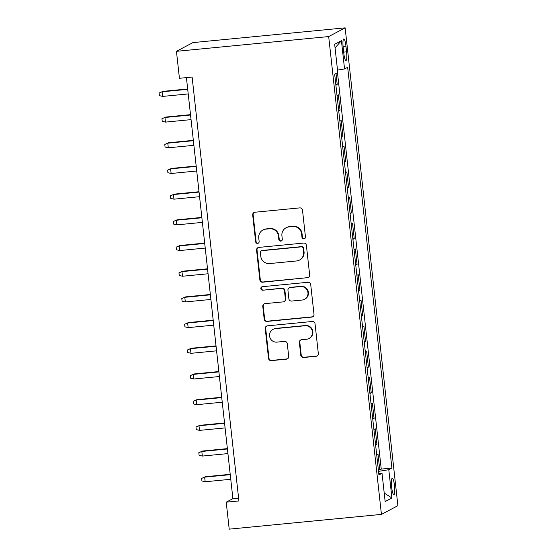 <?xml version="1.0" encoding="UTF-8"?>
<svg xmlns="http://www.w3.org/2000/svg" width="557" height="557" viewBox="0 0 557 557"><rect width="100%" height="100%" fill="white"/><g stroke="black" fill="none" stroke-linecap="round" stroke-linejoin="round"><path stroke-width="0.84" d="M303.906 238.897A1.782 1.748 -117.9 0 0 305.459 236.962L302.5 210.17A2.541 2.493 -117.9 0 0 299.729 207.893L254.904 212.238A2.541 2.493 -117.9 0 0 252.69 215.002L255.649 241.794A1.782 1.748 -117.9 0 0 258.225 243.193A1.782 1.748 -117.9 0 0 259.137 241.453L258.754 237.985A8.139 7.986 -117.9 0 1 265.835 229.143L269.567 228.781A8.139 7.986 -117.9 0 1 278.43 236.077L278.813 239.545A1.782 1.748 -117.9 0 0 281.389 240.951A1.782 1.748 -117.9 0 0 282.295 239.211L281.912 235.743A8.139 7.986 -117.9 0 1 288.992 226.901L292.731 226.539A8.139 7.986 -117.9 0 1 301.588 233.836L301.971 237.303A1.782 1.748 -117.9 0 0 303.906 238.897M286.075 227.778L286.514 227.541A8.139 7.986 -117.9 0 1 289.438 226.664L293.17 226.302A8.139 7.986 -117.9 0 1 302.033 233.599L302.416 237.066A1.782 1.748 -117.9 0 0 304.763 238.57M254.222 212.405A2.541 2.493 -117.9 0 0 253.136 214.765L256.095 241.557A1.782 1.748 -117.9 0 0 258.441 243.061M262.911 230.02L263.357 229.783A8.139 7.986 -117.9 0 1 266.274 228.906L270.013 228.544A8.139 7.986 -117.9 0 1 278.869 235.841L279.252 239.308A1.782 1.748 -117.9 0 0 281.598 240.819M394.509 485.718A8.292 1.49 84.5 0 0 392.288 478.219A8.292 1.49 84.5 0 0 391.662 487.222A8.292 1.49 84.5 0 0 393.89 494.727A8.292 1.49 84.5 0 0 394.509 485.718M300.766 355.227A2.541 2.493 -117.9 0 0 303.537 357.51L316.111 356.292A2.541 2.493 -117.9 0 0 318.326 353.528L315.039 323.77A2.541 2.493 -117.9 0 0 312.275 321.493L267.444 325.838A2.541 2.493 -117.9 0 0 265.236 328.595L268.516 358.353A2.541 2.493 -117.9 0 0 271.287 360.637L286.479 359.161A2.541 2.493 -117.9 0 0 288.693 356.396L287.287 343.662A2.541 2.493 -117.9 0 0 284.516 341.385L276.982 342.116A6.802 6.677 -117.9 0 1 273.048 329.354A6.802 6.677 -117.9 0 1 275.492 328.623L305.006 325.761A6.802 6.677 -117.9 0 1 308.933 338.524A6.802 6.677 -117.9 0 1 306.496 339.255L301.574 339.728A2.541 2.493 -117.9 0 0 299.367 342.492L300.766 355.227L301.212 354.99A2.541 2.493 -117.9 0 0 303.983 357.274L316.557 356.055A2.541 2.493 -117.9 0 0 317.246 355.888M328.686 36.567L176.451 51.321L179.431 78.293L192.116 77.068L238.911 500.945L226.226 502.177L229.206 529.15L381.434 514.396L328.686 36.567L345.138 27.85L397.893 505.679L381.434 514.396M307.457 277.866A2.541 2.493 -117.9 0 0 309.671 275.102L306.385 245.352A2.541 2.493 -117.9 0 0 303.614 243.068L258.789 247.412A2.541 2.493 -117.9 0 0 256.575 250.177L259.861 279.927A2.541 2.493 -117.9 0 0 262.632 282.211L307.903 277.63A2.541 2.493 -117.9 0 0 308.585 277.463M310.715 284.557L313.995 314.315A2.541 2.493 -117.9 0 1 311.788 317.079L266.956 321.424A2.541 2.493 -117.9 0 1 264.192 319.14L262.786 306.406A2.541 2.493 -117.9 0 1 264.993 303.642L283.179 301.88A2.541 2.493 -117.9 0 0 285.386 299.123L284.453 290.67A2.541 2.493 -117.9 0 0 281.689 288.394L262.758 290.225A1.782 1.748 -117.9 0 1 261.727 286.89A1.782 1.748 -117.9 0 1 262.368 286.695L307.944 282.281A2.541 2.493 -117.9 0 1 310.715 284.557M378.37 470.017L379.756 469.885L378.057 454.47L376.734 455.173M375.536 444.333L376.922 444.194L375.216 428.779L373.9 429.482M372.703 418.641L374.081 418.509L372.382 403.094L371.059 403.79M369.862 392.95L371.247 392.817L369.549 377.402L368.226 378.106M367.028 367.258L368.414 367.126L366.708 351.711L365.385 352.414M364.194 341.573L365.573 341.434L363.874 326.026L362.551 326.722M361.354 315.882L362.739 315.749L361.04 300.334L359.718 301.031M358.52 290.19L359.906 290.058L358.2 274.643L356.877 275.346M355.679 264.498L357.065 264.366L355.366 248.951L354.043 249.654M352.846 238.814L354.231 238.675L352.532 223.266L351.209 223.963M350.012 213.122L351.397 212.99L349.692 197.575L348.369 198.278M347.171 187.43L348.557 187.298L346.858 171.883L345.535 172.586M344.337 161.746L345.723 161.607L344.024 146.192L342.701 146.895M341.504 136.054L342.889 135.922L341.183 120.507L339.861 121.203M338.663 110.363L340.048 110.23L338.35 94.815L337.027 95.519M343.182 47.651L343.808 53.305A8.035 1.448 84.5 0 0 345.96 60.567A8.035 1.448 84.5 0 0 346.565 51.843L345.939 46.189A8.035 1.448 84.5 0 0 343.787 38.92A8.035 1.448 84.5 0 0 343.182 47.651M379.756 469.885L381.246 469.098L391.905 468.061L347.659 67.306L344.546 68.957L337.514 70.091M391.905 468.061L388.793 469.711L391.912 497.972L385.152 501.551L382.032 473.297L378.913 474.947L334.673 74.185L337.786 72.535L334.666 44.275L341.427 40.696L344.546 68.957M340.048 110.23L338.726 110.927M342.889 135.922L341.566 136.618M345.723 161.607L344.4 162.31M348.557 187.298L347.234 188.001M351.397 212.99L350.075 213.686M354.231 238.675L352.908 239.378M357.065 264.366L355.742 265.069M359.906 290.058L358.583 290.761M362.739 315.749L361.416 316.446M365.573 341.434L364.257 342.137M368.414 367.126L367.091 367.829M371.247 392.817L369.925 393.514M374.081 418.509L372.765 419.205M376.922 444.194L375.599 444.897M381.246 469.098L337.486 72.695M335.829 84.671L337.215 84.539L335.996 73.482M337.215 84.539L335.892 85.242M176.451 51.321L192.91 42.604L345.138 27.85M186.414 77.618L232.896 498.64L226.226 502.177M238.598 498.09L232.896 498.64M382.032 473.297L378.732 473.311M378.523 471.368L388.793 469.711M335.063 47.888L341.427 40.696M391.912 497.972L384.212 493.049M258.1 247.58A2.541 2.493 -117.9 0 0 257.021 249.94L260.307 279.698A2.541 2.493 -117.9 0 0 263.071 281.974L307.903 277.63M303.203 248.464A1.782 1.748 -117.9 0 0 301.267 246.862L261.915 250.678A1.782 1.748 -117.9 0 0 260.37 252.613L260.773 256.269A8.139 7.986 -117.9 0 0 269.63 263.565L296.526 260.961A8.139 7.986 -117.9 0 0 303.607 252.119L303.203 248.464L303.649 248.227A1.782 1.748 -117.9 0 0 301.713 246.626L301.267 246.862M261.275 250.873L261.72 250.636A1.782 1.748 -117.9 0 1 262.361 250.441L301.713 246.626M299.45 260.084L299.896 259.847A8.139 7.986 -117.9 0 0 304.052 251.882L303.607 252.119M303.649 248.227L304.052 251.882M264.31 303.816A2.541 2.493 -117.9 0 0 263.231 306.169L264.631 318.903A2.541 2.493 -117.9 0 0 267.402 321.187L312.233 316.842A2.541 2.493 -117.9 0 0 312.916 316.675M284.091 301.609L284.53 301.372A2.541 2.493 -117.9 0 0 285.832 298.886L284.899 290.434A2.541 2.493 -117.9 0 0 282.127 288.157L262.758 290.225M261.964 286.785A1.782 1.748 -117.9 0 0 263.203 289.988M302.04 300.056A6.802 6.677 -117.9 0 0 307.694 291.388A6.802 6.677 -117.9 0 0 300.55 286.563L290.155 287.572A2.541 2.493 -117.9 0 0 287.941 290.336L288.874 298.782A2.541 2.493 -117.9 0 0 291.645 301.065L302.04 300.056M304.484 299.325L304.93 299.088A6.802 6.677 -117.9 0 0 300.996 286.326L300.55 286.563M289.243 287.844L289.689 287.607A2.541 2.493 -117.9 0 1 290.601 287.335L300.996 286.326M300.891 339.895A2.541 2.493 -117.9 0 0 299.805 342.256L301.212 354.99M308.933 338.524L309.379 338.287A6.802 6.677 -117.9 0 0 305.452 325.525L305.006 325.761M273.048 329.354L273.494 329.117A6.802 6.677 -117.9 0 1 275.938 328.386L305.452 325.525M266.761 326.005A2.541 2.493 -117.9 0 0 265.675 328.365L268.961 358.116A2.541 2.493 -117.9 0 0 271.732 360.4L286.925 358.924A2.541 2.493 -117.9 0 0 287.607 358.757M162.623 96.417L159.393 95.616L159.107 93.047L162.916 91.369L162.115 91.794L162.623 96.417L188.217 93.938M159.107 93.047L162.115 91.794L187.709 89.315M162.916 91.369L187.667 88.974M165.464 122.108L162.226 121.308L161.948 118.738L165.749 117.061L164.949 117.485L165.464 122.108L191.051 119.63M161.948 118.738L164.949 117.485L190.543 115.007M165.749 117.061L190.508 114.658M168.298 147.8L165.067 146.999L164.781 144.43L168.59 142.752L167.789 143.177L168.298 147.8L193.892 145.321M164.781 144.43L167.789 143.177L193.376 140.691M168.59 142.752L193.342 140.35M171.131 173.485L167.901 172.684L167.615 170.115L171.424 168.437L170.623 168.862L171.131 173.485L196.725 171.006M167.615 170.115L170.623 168.862L196.217 166.383M171.424 168.437L196.175 166.042M173.972 199.176L170.734 198.376L170.456 195.806L174.257 194.128L173.457 194.553L173.972 199.176L199.559 196.698M170.456 195.806L173.457 194.553L199.051 192.074M174.257 194.128L199.016 191.733M176.806 224.868L173.575 224.067L173.29 221.498L177.098 219.82L176.297 220.245L176.806 224.868L202.4 222.389M173.29 221.498L176.297 220.245L201.892 217.766M177.098 219.82L201.85 217.418M179.639 250.559L176.409 249.752L176.123 247.183L179.932 245.512L179.131 245.929L179.639 250.559L205.234 248.074M176.123 247.183L179.131 245.929L204.725 243.451M179.932 245.512L204.684 243.11M182.48 276.244L179.243 275.443L178.964 272.874L182.766 271.196L181.972 271.621L182.48 276.244L208.074 273.766M178.964 272.874L181.972 271.621L207.559 269.142M182.766 271.196L207.524 268.801M185.314 301.936L182.083 301.135L181.798 298.566L185.606 296.888L184.806 297.313L185.314 301.936L210.908 299.457M181.798 298.566L184.806 297.313L210.4 294.834M185.606 296.888L210.358 294.486M188.155 327.627L184.917 326.827L184.632 324.258L188.44 322.58L187.639 323.004L188.155 327.627L213.742 325.149M184.632 324.258L187.639 323.004L213.234 320.519M188.44 322.58L213.192 320.178M190.988 353.319L187.751 352.511L187.472 349.942L191.281 348.264L190.48 348.689L190.988 353.319L216.582 350.833M187.472 349.942L190.48 348.689L216.067 346.21M191.281 348.264L216.032 345.869M193.822 379.004L190.591 378.203L190.306 375.634L194.115 373.956L193.314 374.381L193.822 379.004L219.416 376.525M190.306 375.634L193.314 374.381L218.908 371.902M194.115 373.956L218.866 371.561M196.663 404.695L193.425 403.895L193.14 401.325L196.948 399.648L196.148 400.072L196.663 404.695L222.25 402.217M193.14 401.325L196.148 400.072L221.742 397.594M196.948 399.648L221.707 397.245M199.497 430.387L196.259 429.579L195.98 427.017L199.789 425.339L198.988 425.764L199.497 430.387L225.091 427.908M195.98 427.017L198.988 425.764L224.575 423.278M199.789 425.339L224.541 422.937M202.33 456.072L199.1 455.271L198.814 452.702L202.623 451.024L201.822 451.449L202.33 456.072L227.924 453.593M198.814 452.702L201.822 451.449L227.416 448.97M202.623 451.024L227.374 448.629M205.171 481.763L201.933 480.963L201.648 478.393L205.456 476.715L204.656 477.14L205.171 481.763L230.758 479.285M201.648 478.393L204.656 477.14L230.25 474.661M205.456 476.715L230.215 474.32M343.07 46.468L345.939 46.189M343.676 52.121L346.565 51.843M302.033 233.599L301.588 233.836M293.17 226.302L292.731 226.539M289.438 226.664L288.992 226.901M279.252 239.308L278.813 239.545M278.869 235.841L278.43 236.077M270.013 228.544L269.567 228.781M266.274 228.906L265.835 229.143M256.095 241.557L255.649 241.794M253.136 214.765L252.69 215.002M302.416 237.066L301.971 237.303M263.071 281.974L262.632 282.211M260.307 279.698L259.861 279.927M257.021 249.94L256.575 250.177M262.361 250.441L261.915 250.678M312.233 316.842L311.788 317.079M267.402 321.187L266.956 321.424M264.631 318.903L264.192 319.14M263.231 306.169L262.786 306.406M285.832 298.886L285.386 299.123M284.899 290.434L284.453 290.67M282.127 288.157L281.689 288.394M290.601 287.335L290.155 287.572M299.805 342.256L299.367 342.492M275.938 328.386L275.492 328.623M286.925 358.924L286.479 359.161M271.732 360.4L271.287 360.637M268.961 358.116L268.516 358.353M265.675 328.365L265.236 328.595M316.557 356.055L316.111 356.292M303.983 357.274L303.537 357.51"/></g></svg>
